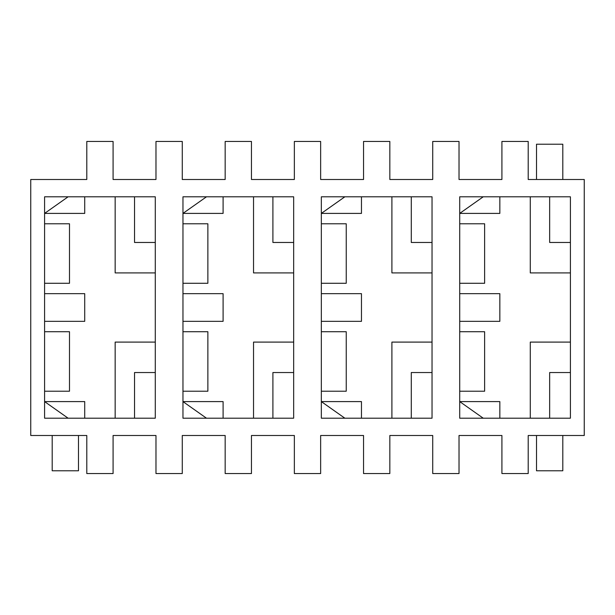 <?xml version="1.0" encoding="UTF-8"?>
<svg xmlns="http://www.w3.org/2000/svg" width="615" height="615" viewBox="0 0 615 615"><rect width="100%" height="100%" fill="white"/><g stroke="black" fill="none" stroke-linecap="round" stroke-linejoin="round"><path stroke-width="0.92" d="M389.833 435.497L389.833 473.55L363.542 473.55L363.542 435.497L320.646 435.497L320.646 473.55L294.354 473.55L294.354 435.497L251.458 435.497L251.458 473.55L225.167 473.55L225.167 435.497L182.271 435.497L182.271 473.55L155.979 473.55L155.979 435.497L113.083 435.497L113.083 473.55L86.792 473.55L86.792 435.497L30.75 435.497L30.75 179.503L86.792 179.503L86.792 141.45L113.083 141.45L113.083 179.503L155.979 179.503L155.979 141.45L182.271 141.45L182.271 179.503L225.167 179.503L225.167 141.45L251.458 141.45L251.458 179.503L294.354 179.503L294.354 141.45L320.646 141.45L320.646 179.503L363.542 179.503L363.542 141.45L389.833 141.45L389.833 179.503L432.729 179.503L432.729 141.45L459.021 141.45L459.021 179.503L501.917 179.503L501.917 141.45L528.208 141.45L528.208 179.503L584.25 179.503L584.25 435.497L528.208 435.497L528.208 473.55L501.917 473.55L501.917 435.497L459.021 435.497L459.021 473.55L432.729 473.55L432.729 435.497L389.833 435.497M459.713 223.783L484.62 223.783L484.62 283.284L459.713 283.284M459.713 331.716L484.62 331.716L484.62 391.217L459.713 391.217M549.656 418.2L549.656 372.536L570.413 372.536M570.413 242.464L549.656 242.464L549.656 196.8M570.413 342.094L530.284 342.094L530.284 418.2M530.284 196.8L530.284 272.906L570.413 272.906M499.841 418.2L499.841 401.595L459.713 401.595L483.236 418.2M483.236 196.8L459.713 213.405L499.841 213.405L499.841 196.8M459.713 293.663L499.841 293.663L499.841 321.338L459.713 321.338M459.713 196.8L570.413 196.8L570.413 418.2L459.713 418.2L459.713 196.8M321.338 283.284L346.245 283.284L346.245 223.783L321.338 223.783M321.338 293.663L361.466 293.663L361.466 321.338L321.338 321.338M321.338 331.716L346.245 331.716L346.245 391.217L321.338 391.217M44.588 283.284L69.495 283.284L69.495 223.783L44.588 223.783M44.588 293.663L84.716 293.663L84.716 321.338L44.588 321.338M44.588 331.716L69.495 331.716L69.495 391.217L44.588 391.217M182.963 283.284L207.87 283.284L207.87 223.783L182.963 223.783M182.963 293.663L223.091 293.663L223.091 321.338L182.963 321.338M182.963 331.716L207.87 331.716L207.87 391.217L182.963 391.217M432.038 242.464L411.281 242.464L411.281 196.8M344.861 196.8L321.338 213.405L361.466 213.405L361.466 196.8M411.281 418.2L411.281 372.536L432.038 372.536M361.466 418.2L361.466 401.595L321.338 401.595L344.861 418.2M134.531 418.2L134.531 372.536L155.288 372.536M155.288 242.464L134.531 242.464L134.531 196.8M68.111 196.8L44.588 213.405L84.716 213.405L84.716 196.8M84.716 418.2L84.716 401.595L44.588 401.595L68.111 418.2M293.663 242.464L272.906 242.464L272.906 196.8M206.486 196.8L182.963 213.405L223.091 213.405L223.091 196.8M272.906 418.2L272.906 372.536L293.663 372.536M223.091 418.2L223.091 401.595L182.963 401.595L206.486 418.2M293.663 342.094L253.534 342.094L253.534 418.2M155.288 342.094L115.159 342.094L115.159 418.2M432.038 342.094L391.909 342.094L391.909 418.2M115.159 196.8L115.159 272.906L155.288 272.906M253.534 196.8L253.534 272.906L293.663 272.906M391.909 196.8L391.909 272.906L432.038 272.906M321.338 196.8L432.038 196.8L432.038 418.2L321.338 418.2L321.338 196.8M44.588 418.2L155.288 418.2L155.288 196.8L44.588 196.8L44.588 418.2M182.963 196.8L293.663 196.8L293.663 418.2L182.963 418.2L182.963 196.8M536.511 179.503L536.511 144.218L562.802 144.218L562.802 179.503M562.802 435.497L562.802 470.783L536.511 470.783L536.511 435.497M52.198 435.497L52.198 470.783L78.489 470.783L78.489 435.497"/></g></svg>
